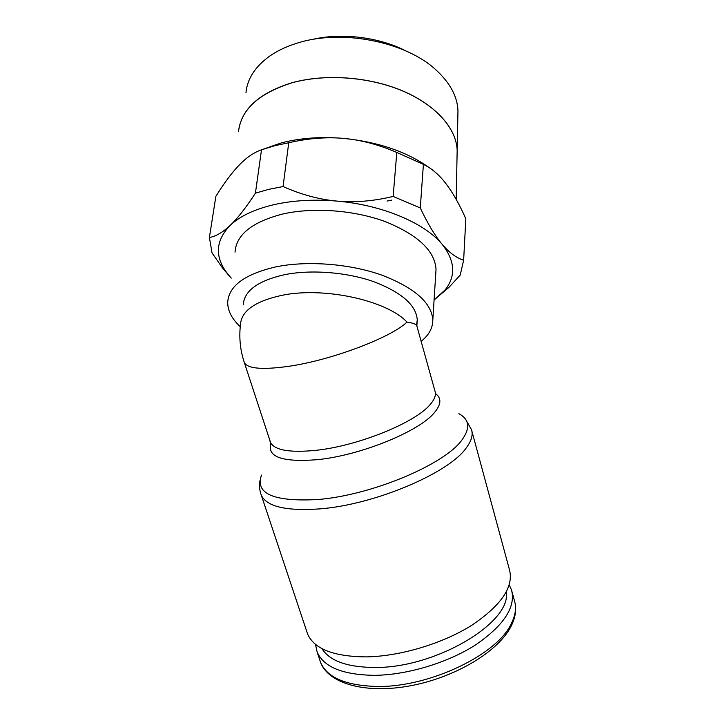 <?xml version="1.0" encoding="UTF-8"?>
<svg xmlns="http://www.w3.org/2000/svg" width="725" height="725" viewBox="0 0 725 725"><rect width="100%" height="100%" fill="white"/><g stroke="black" fill="none" stroke-linecap="round" stroke-linejoin="round"><path stroke-width="1.09" d="M457.085 154.552L457.167 150.428C456.532 128.769 436.178 105.143 402.375 90.843C368.59 76.587 324.175 73.533 290.952 83.103M405.928 50.949C378.667 36.875 340.596 32.371 310.871 39.793M457.883 115.203L457.964 110.998C457.493 96.715 450.216 83.067 436.115 70.044C405.946 41.66 341.529 28.755 297.187 43.147C286.765 46.346 277.738 50.569 270.108 55.807C255.318 66.356 247.261 78.69 245.956 92.827M238.951 128.407C242.866 107.962 260.202 92.845 290.961 83.049C324.184 73.479 368.59 76.533 402.375 90.788C436.178 105.089 456.532 128.715 457.167 150.374L457.085 154.498M283.058 186.552L268.622 189.37L255.408 193.176C245.983 207.667 237.573 218.397 230.188 225.375C239.839 216.249 254.221 209.389 273.343 204.803C292.746 200.372 313.988 199.139 337.089 201.106C319.29 199.511 301.283 194.653 283.058 186.552L288.749 142.743C308.17 138.294 326.513 136.844 343.777 138.412C321.284 136.499 300.549 137.968 281.581 142.825L262.341 149.504M209.398 237.483L212.026 252.88L222.657 268.178L231.23 278.146L225.575 271.141C214.645 255.118 216.186 239.866 230.188 225.375C222.783 232.362 215.851 236.395 209.398 237.483L215.869 196.357C224.107 183.072 231.891 172.632 239.205 165.055L241.67 162.608C248.122 156.392 254.738 152.123 261.517 149.803L274.539 145.77L288.749 142.743M509.231 584.894L511.506 589.905C515.973 606.997 504.002 625.322 475.6 644.897C447.724 662.813 407.142 675.029 374.399 675.338C342.798 674.857 323.703 667.072 317.124 652.002L315.493 644.362M506.267 591.999C511.814 622.249 436.151 668.051 374.997 667.48C347.347 667.299 329.657 661.001 321.927 648.603M471.848 431.003L509.457 569.714C513.925 586.806 501.347 605.339 471.721 625.294C442.649 643.592 400.417 656.279 366.506 656.886C333.862 656.678 314.224 649.047 307.608 634.013L306.748 631.439M458.853 413.649C469.428 419.385 470.48 428.122 462.006 439.858C445.177 464.199 371.708 495.338 317.731 499.534C273.633 501.89 254.892 493.743 261.498 475.102M435.417 393.557C441.616 397.962 441.326 404.269 434.547 412.452C419.712 431.221 360.733 455.427 317.333 459.677C282.297 462.423 266.827 456.977 270.914 443.328M406.979 322.099C391.165 337.478 331.923 360.017 289.275 366.234C262.767 369.986 247.796 368.789 244.352 362.636C240.22 350.229 238.924 337.56 240.483 324.619C241.343 310.889 255.218 301.111 282.125 295.283C324.302 286.547 387.141 300.558 406.979 322.099C413.141 323.033 416.431 324.283 416.848 325.86L417.265 319.825C416.15 305.098 401.623 292.374 373.683 281.653C346.668 272.156 311.224 269.374 284.698 274.657C257.973 280.711 244.153 290.798 243.237 304.908M416.54 325.271L417.265 319.825M235.027 252.137C236.259 234.628 252.173 221.922 282.777 214.011C313.463 207.015 354.625 210.132 385.872 221.85C418.135 235.099 434.855 250.941 436.033 269.365L435.779 273.289M421.125 341.339C428.919 335.122 432.807 327.981 432.807 319.924C431.52 302.624 414.356 287.626 381.323 274.938C349.332 263.692 307.237 260.474 275.989 266.845C244.833 274.077 228.738 285.913 227.704 302.343C227.668 310.753 231.855 318.864 240.256 326.685M428.928 167.457C406.734 151.697 378.35 142.018 343.777 138.412C361.041 139.952 378.722 144.637 396.811 152.468L423.409 164.367C430.532 167.819 437.03 173.003 442.921 179.909L445.938 183.633C452.708 192.46 459.333 204.178 465.831 218.769L463.638 260.212C456.342 257.901 449.192 252.608 442.178 244.343C455.137 260.909 456.097 276.116 445.059 289.964L434.076 299.996L449.047 287.263L460.23 275.047L463.638 260.212M442.178 244.343C435.172 236.087 427.877 223.962 420.273 207.957L393.14 196.43C373.574 201.142 354.888 202.701 337.089 201.106C382.519 204.967 424.932 223.173 442.178 244.343M420.273 207.957L423.409 164.367M396.811 152.468L393.14 196.43M261.517 149.803L255.408 193.176M387.05 201.07L391.627 200.136M290.942 83.167C258.381 93.67 240.908 109.865 238.525 131.742M275.074 144.764L275.763 145.254M512.004 591.727L514.388 600.499C516.581 607.432 515.566 615.117 511.343 623.563C497.586 654.322 430.007 687.164 377.942 686.466C346.387 685.814 327.274 677.821 320.613 662.496L319.752 659.886M465.595 419.322L471.477 429.617C473.198 434.755 471.513 440.773 466.411 447.678C449.473 472.872 374.481 504.89 319.317 508.923C286.085 511.17 266.755 506.603 261.308 495.238L260.737 493.598M416.884 326.06L434.982 391.138C436.287 394.871 434.665 399.357 430.106 404.586C415.452 422.603 357.996 446.002 315.756 450.343C289.483 452.907 274.34 450.198 270.325 442.205L269.899 440.891M270.733 443.029L244.026 361.657M457.167 150.428L456.17 199.357M457.964 110.998L457.167 150.374M514.388 600.499C516.78 608.311 515.756 616.748 511.324 625.802C498.999 651.05 456.288 676.951 411.474 685.587C366.75 694.251 328.833 684.146 320.613 662.496L317.124 652.002M260.012 480.476C259.079 485.505 259.514 490.426 261.308 495.238L307.608 634.013M436.033 269.365L432.807 319.924M225.575 271.141L222.657 268.178M445.059 289.964L449.047 287.263"/></g></svg>
